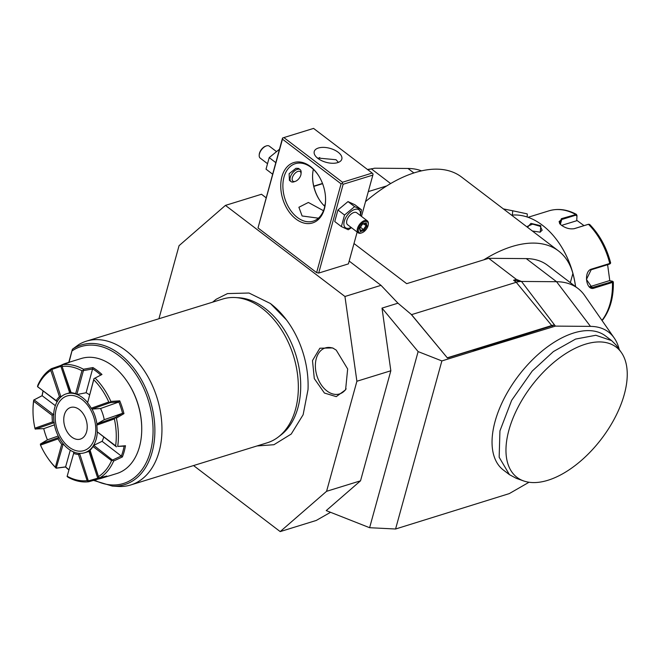 <?xml version="1.0" encoding="UTF-8"?>
<svg xmlns="http://www.w3.org/2000/svg" width="660" height="660" viewBox="0 0 660 660"><rect width="100%" height="100%" fill="white"/><g stroke="black" fill="none" stroke-linecap="round" stroke-linejoin="round"><path stroke-width="0.99" d="M351.483 227.692L348.249 229.746L341.36 226.586L344.536 215.036L354.618 206.638L361.507 209.789L360.508 215.647M351.137 227.428A11.195 5.998 -52.7 0 1 349.61 228.055A11.195 5.998 -52.7 0 1 344.281 221.191A11.195 5.998 -52.7 0 1 354.733 209.451A11.195 5.998 -52.7 0 1 360.261 215.457M367.339 220.852L356.73 212.767A7.524 4.034 127.3 0 0 353.892 212.495A7.524 4.034 127.3 0 0 347.68 218.328A7.524 4.034 127.3 0 0 347.605 224.738L358.215 232.823A7.524 4.034 -52.7 0 1 358.298 226.413A7.524 4.034 -52.7 0 1 364.501 220.588A7.524 4.034 127.3 0 1 367.339 220.852A7.524 4.034 127.3 0 1 368.338 223.765L368.288 224.458A6.773 3.63 127.3 0 0 364.832 221.595A6.773 3.63 -52.7 0 0 358.512 228.698A6.773 3.63 -52.7 0 0 361.738 232.848A6.773 3.63 127.3 0 0 361.944 232.782A6.773 3.63 127.3 0 0 368.288 224.458M341.36 226.586L334.744 221.546L337.928 209.995L348.001 201.597L354.899 204.749L361.507 209.789M343.15 184.272L342.284 183.43L341.08 183.835L282.472 139.161L258.01 227.947L282.521 138.055L283.874 137.577L342.482 182.251L372.182 173.077L373.04 173.926L372.85 175.098L343.15 184.272L318.689 273.067L348.389 263.893L357.167 232.023M372.85 175.098L361.474 216.381M318.689 273.067L316.618 272.621L341.08 183.835M193.553 465.564L280.195 531.597L326.584 491.304L356.895 381.249L344.949 296.488L381.01 285.343L349.165 261.071M266.079 197.744L261.5 194.255L225.439 205.392L179.05 245.685L158.92 318.755M344.949 296.488L225.439 205.392M258.01 227.947L316.618 272.621M411.221 314.408L447.422 357.976L411.535 314.647L397.963 303.188L381.01 285.343M367.777 169.719L374.591 168.209L407.987 168.465L413.878 172.953M322.591 183.678L313.813 186.392M421.525 170.857A105.344 56.447 127.3 0 0 407.987 168.465M371.126 168.688L390.637 183.562M368.296 191.606L386.768 185.905A123.395 66.124 -52.7 0 1 461.538 177.02L558.541 250.957A123.395 66.124 -52.7 0 1 572.888 273.446L570.347 282.661M619.22 349.453A89.215 47.8 127.3 0 0 614.237 338.027L584.62 295.465A105.344 56.447 127.3 0 0 577.913 288.428A105.344 56.447 127.3 0 0 556.562 281.713L521.499 281.449L516.376 279.403L488.713 258.316L483.78 259.842A123.395 66.124 -52.7 0 1 558.541 250.957M577.913 288.428L547.594 265.32A105.344 56.447 127.3 0 0 526.243 258.604L488.713 258.316M614.237 338.027A89.215 47.8 127.3 0 0 590.477 326.378L555.406 326.114L554.59 325.034A14.355 7.697 127.3 0 0 552.082 325.438L447.373 357.786M447.422 357.976L472.873 350.113L473.69 351.095L441.87 360.929L418.126 351.599L369.616 527.711L395.571 529.006L509.272 493.606L529.031 482.245M369.616 527.711L326.23 510.601L360.525 480.818L326.584 491.304M280.195 531.597L316.247 520.451L330.553 512.3M257.012 445.954L273.916 444.716L291.225 434.049L303.13 414.744L308.022 389.582A77.946 52.627 -107.2 0 0 286.506 319.943A77.946 52.627 -107.2 0 0 270.658 303.724M336.229 350.13L347.663 368.965L345.592 389.804L336.253 396.635L324.415 393.038L314.3 378.601L312.485 360.575L319.869 348.224L332.648 347.927L336.229 350.13M418.126 351.599L382.008 308.113L390.835 370.763L356.895 381.249M382.008 308.113L397.963 303.188M390.835 370.763L360.525 480.818M395.571 529.006L441.87 360.929M473.69 351.095L555.406 326.114M621.431 352.63L616.176 345.139L611.622 340.618L605.566 335.998A84.274 45.152 127.3 0 0 526.119 366.473A84.274 45.152 127.3 0 0 503.39 470.044L509.454 474.664L516.302 478.343L523.636 480.934A81.856 43.857 127.3 0 0 601.483 438.851A81.856 43.857 127.3 0 0 621.431 352.63A81.856 43.857 127.3 0 0 618.725 349.363A81.856 43.857 127.3 0 0 542.652 372.867A81.856 43.857 127.3 0 0 523.636 480.934M516.376 279.403L513.579 280.261L521.499 281.449L554.59 325.034L473.269 350.592M323.771 205.367L325.075 204.963M483.78 259.842L406.675 283.668L353.999 243.523M521.499 281.449A30.096 16.129 127.3 0 0 516.244 282.29L411.535 314.647M386.768 185.905A123.395 66.124 127.3 0 0 365.541 201.613M511.582 215.16A70.727 47.759 72.8 0 1 559.589 243.895A70.727 47.759 72.8 0 1 572.715 272.827M572.888 273.454A70.727 47.759 72.8 0 1 575.545 286.63M527.513 227.304L530.937 223.385L540.829 225.728L540.235 232.163L532.372 231.016M559.589 243.895L559.795 244.208A69.828 47.149 72.8 0 1 575.586 286.663M610.137 263.786L610.657 262.977C606.655 247.615 599.668 234.778 589.677 224.466L588.613 224.251L574.423 228.632C569.992 229.408 565.612 228.236 561.272 225.126L559.589 223.567L561.363 218.683L576.436 214.376L576.997 215.605L576.716 220.729L561.627 225.39M559.804 223.814L559.111 221.512L561.693 219.532L575.743 215.185L576.972 216.183M612.926 281.671L612.447 282.43L594.157 288.09C586.113 291.497 583.201 271.186 591.484 269.115L609.774 263.464L610.269 262.828M588.101 224.375L573.919 228.764M601.937 320.356L602.77 319.82C610.145 309.903 613.668 297.272 613.33 281.919L612.604 281.275M589.677 286.753L609.328 280.682L612.323 281.185L611.944 281.738L592.078 287.611L586.443 279.452L591.162 269.775L609.461 264.124L609.84 263.563M612.323 281.185L611.944 281.738L612.447 282.43A63.203 42.677 -107.2 0 1 602.011 320.339M576.733 220.267L583.993 225.629M607.604 264.693L609.807 280.764M527.785 227.518L527.645 226.24L532.653 224.136L540.268 226.355L542.157 230.233L539.946 232.229M611.622 340.618L595.832 335.272L575.586 339.075L553.427 351.549L532.183 371.093L511.648 400.331L499.933 430.889L499.158 457.248L509.454 474.664M235.339 297.545L238.747 297.751A74.011 49.97 72.8 0 1 265.155 308.418A74.011 49.97 72.8 0 1 297.916 407.798A74.011 49.97 72.8 0 1 281.111 434.849L278.404 436.936A75.24 50.803 -107.2 0 0 295.49 409.431A75.24 50.803 -107.2 0 0 262.193 308.393A75.24 50.803 -107.2 0 0 235.339 297.545A75.24 50.803 -107.2 0 0 222.75 299.029L86.361 341.179A75.24 50.803 -107.2 0 0 78.829 344.536L72.394 349.264L69.061 362.274M72.394 349.264A73.12 49.376 72.8 0 1 150.653 401.825A73.12 49.376 72.8 0 1 112.357 486.09L118.206 486.436A75.24 50.803 -107.2 0 0 130.795 484.952L267.185 442.81A75.24 50.803 -107.2 0 0 278.404 436.936M130.795 484.952A75.24 50.803 -107.2 0 0 161.89 425.716A75.24 50.803 -107.2 0 0 125.804 350.534A75.24 50.803 -107.2 0 0 86.361 341.179M72.08 350.394L68.788 362.356M88.737 481.751L87.12 480.645L78.49 454.468A31.721 21.417 72.8 0 1 73.656 453.412L67.097 476.429L67.972 477.213A60.192 40.639 72.8 0 0 88.737 481.751L98.191 479.053A60.192 40.639 -107.2 0 0 101.533 478.244L116.803 473.525A60.192 40.639 -107.2 0 0 141.735 428.191L141.727 427.556A58.691 39.625 -107.2 0 0 127.776 382.396L127.421 381.876A60.192 40.639 -107.2 0 0 112.811 365.995A60.192 40.639 -107.2 0 0 81.262 358.504L65.992 363.223A60.192 40.639 -107.2 0 0 60.745 365.459L51.463 368.659A60.192 40.639 72.8 0 0 37.727 385.44L37.686 386.818L57.42 401.503M101.978 374.476L93.959 378.642L101.978 374.476A60.192 40.639 -107.2 0 0 97.54 370.714A60.192 40.639 -107.2 0 0 92.928 367.57L83.432 369.237A60.192 40.639 72.8 0 0 62.659 364.691L61.908 365.904L71.28 393.121A30.847 20.831 72.8 0 1 77.335 394.441L86.105 392.749A30.847 20.831 -107.2 0 1 89.512 394.796M56.166 468.212L55.374 467.197L61.685 444.287A31.721 21.417 72.8 0 1 58.047 438.883L40.491 445.104A58.691 39.625 -107.2 0 0 46.959 456.835L47.314 457.363A60.192 40.639 72.8 0 0 56.166 468.212L65.538 466.991A60.192 40.639 -107.2 0 0 68.838 469.862M54.425 424.858L43.783 428.637L35.137 428.992L34.914 428.183L52.47 421.963A31.721 21.417 72.8 0 1 52.156 415.379L33.643 401.263A58.691 39.625 -107.2 0 0 33.008 411.683L33 411.048A60.192 40.639 72.8 0 1 33.701 400.051L42.05 395.719A60.192 40.639 -107.2 0 1 43.073 390.926M62.659 364.691L69.333 362.414A60.192 40.639 -107.2 0 0 65.992 363.223M100.642 374.971A59.293 40.037 -107.2 0 0 92.606 368.849L92.928 367.57M92.606 368.849L86.105 392.749M77.335 394.441L76.906 394.243L83.416 370.606L92.656 368.965M83.416 370.606L83.432 369.237M95.238 378.238A60.192 40.639 72.8 0 1 110.863 401.437L119.732 400.826A60.192 40.639 -107.2 0 1 123.956 413.638L116.366 418.126A60.192 40.639 72.8 0 1 117.703 446.399L125.474 445.739A60.192 40.639 -107.2 0 1 122.38 456.951L113.677 461.01A60.192 40.639 72.8 0 1 99.932 477.782L106.771 476.008A60.192 40.639 -107.2 0 1 101.533 478.244M141.735 428.191A60.192 40.639 -107.2 0 0 127.421 381.876M103.719 437.151A30.847 20.831 72.8 0 1 102.11 441.317L121.366 456.093A59.293 40.037 -107.2 0 0 124.105 446.152L117.703 446.399M122.38 456.951L121.366 456.093M113.677 461.01L93.753 445.343L102.11 441.317M121.333 455.969L112.852 459.896M97.309 432.201A30.847 20.831 72.8 0 1 96.203 439.082A30.847 20.831 -107.2 0 1 84.596 452.76A30.847 20.831 -107.2 0 1 60.811 440.591A30.847 20.831 -107.2 0 1 54.772 407.5A30.847 20.831 72.8 0 1 66.379 393.814A30.847 20.831 72.8 0 1 87.483 402.385M91.987 409.035A30.847 20.831 72.8 0 1 96.946 424.05M123.956 413.638L122.554 413.3A59.293 40.037 -107.2 0 0 118.808 401.932L110.146 402.666L92.037 409.084L100.567 408.507A30.847 20.831 72.8 0 1 104.247 419.686L96.954 423.992L115.063 417.574L114.361 418.918L96.814 425.139L96.954 423.992M37.48 386.57L56.785 401.379M56.24 400.562A31.721 21.417 72.8 0 1 59.441 396.66L50.812 370.483A58.691 39.625 -107.2 0 0 37.727 386.455M61.421 396.619L59.441 396.66M43.189 391.017A59.293 40.037 -107.2 0 0 42.141 395.711L55.341 405.669M93.918 445.046A30.847 20.831 72.8 0 1 89.974 449.831L98.464 476.619A58.691 39.625 -107.2 0 0 111.556 460.647L93.043 446.539L93.703 445.417M93.043 446.539A31.721 21.417 72.8 0 1 89.843 450.442M112.761 460.234L111.556 460.647M98.464 476.619L98.686 477.428L99.932 477.782A59.293 40.037 -107.2 0 1 97.779 478.294L98.191 479.053M89.719 450.26L98.686 477.428M88.984 451.407L97.779 478.294M88.374 481.082L79.72 453.808L80.116 453.329M97.812 478.186L88.621 480.818M78.49 454.468L79.72 453.808M67.345 476.322A58.691 39.625 -107.2 0 0 87.12 480.645M74.06 452.001L67.097 476.429M65.538 466.991L65.604 466.892A59.293 40.037 -107.2 0 0 68.888 469.689M70.273 450.219L65.604 466.892M56.215 468.138L63.079 444.436L63.665 444.081M65.686 466.867L56.57 468.072M73.623 452.471L73.656 453.412M61.685 444.287L63.079 444.436M46.959 456.835A58.691 39.625 -107.2 0 0 55.374 467.197M40.491 445.104L40.384 444.048L47.462 439.816L58.196 436.012M43.717 428.637A59.293 40.037 -107.2 0 0 47.404 439.849M40.384 444.048L59.111 437.316M58.492 437.63L58.047 438.883M35.475 429.14L54.26 422.614M52.47 421.963L53.584 422.722M33.008 411.683A58.691 39.625 -107.2 0 0 34.914 428.183M33.643 401.263L33.701 400.051M53.872 414.373L53.188 414.422L34.089 399.869L42.223 395.67M50.812 370.483L51.463 368.659M61.875 365.747A59.293 40.037 -107.2 0 0 60.852 366.267L60.745 365.459M60.852 366.267L69.671 392.799M60.819 396.454L51.917 369.443L60.943 366.325M61.867 365.722L70.81 392.906M76.906 394.243L75.628 393.69L81.939 370.78A58.691 39.625 -107.2 0 0 62.155 366.457M81.939 370.78L83.144 370.384M70.785 392.634A31.721 21.417 72.8 0 1 75.628 393.69M94.025 378.667L87.59 402.814L93.959 378.642M87.59 402.814A31.721 21.417 72.8 0 1 91.228 408.218L108.785 401.998A58.691 39.625 -107.2 0 0 93.901 379.904M108.785 401.998L110.03 402.435L110.863 401.437M118.808 401.932L119.732 400.826M104.247 419.686L122.554 413.3M116.366 418.126L115.104 417.821M122.471 413.226L115.063 417.574M118.783 402.047L100.567 408.507M92.037 409.084L91.228 408.218M96.814 425.139A31.721 21.417 72.8 0 1 97.119 431.731L115.632 445.838A58.691 39.625 -107.2 0 0 114.361 418.918M115.632 445.838L116.465 446.779M124.105 446.152L125.474 445.739M97.119 431.731L116.44 446.853M53.188 414.422L52.156 415.379M333.647 348.439A24.073 16.261 -107.2 0 0 315.703 361.284A24.073 16.261 -107.2 0 0 326.931 390.943A24.073 16.261 -107.2 0 0 346.129 388.822M369.93 169.059A28.792 15.427 127.3 0 0 367.537 169.537M322.501 183.447L313.756 186.145M512.284 215.094A9.025 0.891 102.1 0 0 512.44 210.721L527.092 213.848A9.025 0.891 102.1 0 1 527.101 216.975M295.927 219.021A31.606 21.334 72.8 0 1 281.944 176.583A31.606 21.334 72.8 0 1 310.398 166.493A31.606 21.334 72.8 0 1 318.07 174.834A31.606 21.334 72.8 0 1 325.578 199.147A31.606 21.334 72.8 0 1 295.927 219.021M282.472 139.161L282.67 137.981M312.568 176.855A31.606 21.334 -107.2 0 0 319.902 200.582M342.482 182.251L342.284 183.43M372.182 173.077L313.574 128.403L283.874 137.577M338.101 152.213A14.297 7.243 -164.6 0 1 341.814 159.126A14.297 7.243 -164.6 0 1 332.285 163.267A14.297 7.243 -164.6 0 1 317.955 158.441A14.297 7.243 -164.6 0 1 314.242 151.528A14.297 7.243 -164.6 0 1 323.763 147.386A14.297 7.243 -164.6 0 1 338.101 152.213M338.415 162.368L336.039 159.72L317.402 158.004M319.753 157.501A30.096 20.32 -107.2 0 0 318.442 158.804M313.343 169.315A30.096 20.32 -107.2 0 0 312.568 177.169A30.096 20.32 -107.2 0 0 319.729 200.326A30.096 20.32 -107.2 0 0 324.794 206.374M318.392 218.179L302.107 215.968L298.897 207.265L308.368 202.463L323.474 210.705M325.578 198.833A30.096 20.32 72.8 0 1 313.112 221.191A30.096 20.32 72.8 0 1 297.33 217.445A30.096 20.32 72.8 0 1 282.901 187.366A30.096 20.32 72.8 0 1 295.342 163.672A30.096 20.32 72.8 0 1 311.116 167.417A30.096 20.32 72.8 0 1 318.244 175.098M301.034 173.926A6.022 3.226 127.3 0 0 297.965 171.386A6.022 3.226 127.3 0 0 292.347 177.697A6.022 3.226 127.3 0 0 295.21 181.393A6.022 3.226 127.3 0 0 295.399 181.327A6.022 3.226 127.3 0 0 301.034 173.926L301.141 172.54A7.524 4.034 127.3 0 0 300.143 169.636L298.526 168.407L295.919 168.316L289.129 173.712L289.402 180.37L291.019 181.599A7.524 4.034 127.3 0 0 293.857 181.871A7.524 4.034 127.3 0 0 294.088 181.797A7.524 4.034 127.3 0 0 294.319 181.706M300.143 169.636A7.524 4.034 127.3 0 0 297.305 169.364A7.524 4.034 127.3 0 0 291.093 175.189A7.524 4.034 127.3 0 0 291.019 181.599M272.572 174.157L266.029 169.166L269.206 157.616L279.427 149.267M275.756 162.607L269.206 157.616M265.807 146.116A6.773 3.63 127.3 0 0 265.592 146.182L266.244 145.951A7.524 4.034 127.3 0 1 266.483 145.868A7.524 4.034 -52.7 0 1 269.321 146.14L276.053 151.272M266.244 145.951A7.524 4.034 127.3 0 0 259.198 155.199A7.524 4.034 127.3 0 0 260.197 158.111L267.028 163.317M265.592 146.182A6.773 3.63 127.3 0 0 259.248 154.506L259.198 155.199M354.618 206.638L348.001 201.597M344.536 215.036L337.928 209.995M358.215 232.823A7.524 4.034 -52.7 0 0 361.053 233.087A7.524 4.034 127.3 0 0 361.292 233.013A7.524 4.034 127.3 0 0 361.515 232.93M364.105 230.48L367.042 226.058L366.226 222.799L362.464 223.963L359.518 228.385L360.343 231.643L364.105 230.48L363.454 229.548L365.904 225.86L365.269 223.344M360.343 231.643L360.319 230.513M359.518 228.385L359.634 227.799L359.518 228.385M366.226 222.799L365.219 223.146M367.042 226.058L363.371 223.93M360.426 227.238L363.454 229.548L360.426 230.48M71.701 437.044A16.549 11.179 72.8 0 1 64.375 414.818A16.549 11.179 72.8 0 1 79.274 409.53A16.549 11.179 -107.2 0 1 83.292 413.902A16.549 11.179 -107.2 0 1 87.227 426.64A16.549 11.179 -107.2 0 1 71.701 437.044M68.945 447.051A28.594 19.305 -107.2 0 0 94.685 437.927A28.594 19.305 -107.2 0 0 82.03 399.531A28.594 19.305 -107.2 0 0 55.209 417.508A28.594 19.305 -107.2 0 0 62.007 439.502A28.594 19.305 -107.2 0 0 68.945 447.051M526.243 258.604L556.562 281.713L590.477 326.378M552.255 326.18L516.244 282.29L513.579 280.261M575.743 215.185L575.413 214.335A63.203 42.677 -107.2 0 0 548.988 210.829C557.931 208.205 567.08 209.385 576.436 214.376M561.363 218.683L561.693 219.532L560.356 224.367M609.461 264.124L609.774 263.464A63.203 42.677 -107.2 0 0 588.472 224.293L587.87 224.433M594.157 288.09L593.645 287.397L590.584 287.273M591.484 269.115L591.162 269.775M540.829 225.728L540.268 226.355M94.52 480.109A71.668 48.394 -107.2 0 0 151.61 413.911A71.668 48.394 -107.2 0 0 72.221 350.807M528.049 217.297L548.988 210.829M588.613 224.251L587.977 224.4M212.586 302.173L216.233 299.227L227.494 293.584L249.01 293.024L270.468 303.542L286.506 319.943M112.357 486.09L93.522 480.397M66.379 393.814L70.678 392.486M84.596 452.76L89.991 451.093M512.44 210.721L503.374 208.906M295.399 181.327L294.088 181.797M361.944 232.782L361.292 233.013M360.517 230.835L359.832 228.137M359.774 228.22L362.455 224.194M362.431 224.227L365.706 223.212"/></g></svg>
